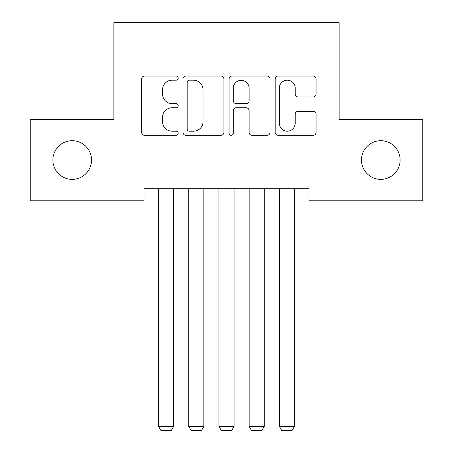 <?xml version="1.0" encoding="UTF-8"?>
<svg xmlns="http://www.w3.org/2000/svg" width="453" height="453" viewBox="0 0 453 453"><rect width="100%" height="100%" fill="white"/><g stroke="black" fill="none" stroke-linecap="round" stroke-linejoin="round"><path stroke-width="0.68" d="M178.188 78.126A2.072 2.072 0 0 0 176.115 76.047L144.62 76.047A2.961 2.961 0 0 0 141.659 79.015L141.659 132.361A2.961 2.961 0 0 0 144.62 135.328L176.115 135.328A2.072 2.072 0 0 0 178.188 133.25A2.072 2.072 0 0 0 176.115 131.177L172.038 131.177A9.485 9.485 0 0 1 162.553 121.693L162.553 117.248A9.485 9.485 0 0 1 172.038 107.763L176.115 107.763A2.072 2.072 0 0 0 178.188 105.685A2.072 2.072 0 0 0 176.115 103.612L172.038 103.612A9.485 9.485 0 0 1 162.553 94.128L162.553 89.683A9.485 9.485 0 0 1 172.038 80.198L176.115 80.198A2.072 2.072 0 0 0 178.188 78.126M361.471 160.039A19.326 19.326 0 0 0 380.797 179.365A19.326 19.326 0 0 0 400.124 160.039A19.326 19.326 0 0 0 380.797 140.713A19.326 19.326 0 0 0 361.471 160.039M52.876 160.039A19.326 19.326 0 0 0 72.203 179.365A19.326 19.326 0 0 0 91.529 160.039A19.326 19.326 0 0 0 72.203 140.713A19.326 19.326 0 0 0 52.876 160.039M313.119 96.942A2.961 2.961 0 0 0 316.086 93.981L316.086 79.015A2.961 2.961 0 0 0 313.119 76.047L278.148 76.047A2.961 2.961 0 0 0 275.181 79.015L275.181 132.361A2.961 2.961 0 0 0 278.148 135.328L313.119 135.328A2.961 2.961 0 0 0 316.086 132.361L316.086 114.281A2.961 2.961 0 0 0 313.119 111.319L298.153 111.319A2.961 2.961 0 0 0 295.186 114.281L295.186 123.25A7.928 7.928 0 0 1 287.259 131.177A7.928 7.928 0 0 1 279.331 123.25L279.331 88.125A7.928 7.928 0 0 1 287.259 80.198A7.928 7.928 0 0 1 295.186 88.125L295.186 93.981A2.961 2.961 0 0 0 298.153 96.942L313.119 96.942M308.935 188.725L144.065 188.725L144.065 200.804L30.226 200.804L30.226 119.275L113.873 119.275L113.873 22.65L339.127 22.65L339.127 119.275L422.774 119.275L422.774 200.804L308.935 200.804L308.935 188.725M223.907 79.015A2.961 2.961 0 0 0 220.945 76.047L185.968 76.047A2.961 2.961 0 0 0 183.006 79.015L183.006 132.361A2.961 2.961 0 0 0 185.968 135.328L220.945 135.328A2.961 2.961 0 0 0 223.907 132.361L223.907 79.015M232.055 76.047L267.032 76.047A2.961 2.961 0 0 1 269.994 79.015L269.994 132.361A2.961 2.961 0 0 1 267.032 135.328L252.066 135.328A2.961 2.961 0 0 1 249.099 132.361L249.099 110.725A2.961 2.961 0 0 0 246.138 107.763L236.206 107.763A2.961 2.961 0 0 0 233.244 110.725L233.244 133.25A2.072 2.072 0 0 1 231.166 135.328A2.072 2.072 0 0 1 229.093 133.25L229.093 79.015A2.961 2.961 0 0 1 232.055 76.047M189.229 80.198A2.072 2.072 0 0 0 187.157 82.27L187.157 129.105A2.072 2.072 0 0 0 189.229 131.177L193.527 131.177A9.485 9.485 0 0 0 203.012 121.693L203.012 89.683A9.485 9.485 0 0 0 193.527 80.198L189.229 80.198M249.099 88.273A7.928 7.928 0 0 0 241.172 80.345A7.928 7.928 0 0 0 233.244 88.273L233.244 100.651A2.961 2.961 0 0 0 236.206 103.612L246.138 103.612A2.961 2.961 0 0 0 249.099 100.651L249.099 88.273M173.658 188.725L173.658 426.426L158.561 426.426L158.561 188.725M173.658 426.426L171.393 430.35L160.826 430.35L158.561 426.426M203.856 188.725L203.856 426.426L188.754 426.426L188.754 188.725M203.856 426.426L201.591 430.35L191.019 430.35L188.754 426.426M234.048 188.725L234.048 426.426L218.952 426.426L218.952 188.725M234.048 426.426L231.783 430.35L221.217 430.35L218.952 426.426M264.246 188.725L264.246 426.426L249.144 426.426L249.144 188.725M264.246 426.426L261.981 430.35L251.409 430.35L249.144 426.426M294.439 188.725L294.439 426.426L279.342 426.426L279.342 188.725M294.439 426.426L292.174 430.35L281.607 430.35L279.342 426.426"/></g></svg>
